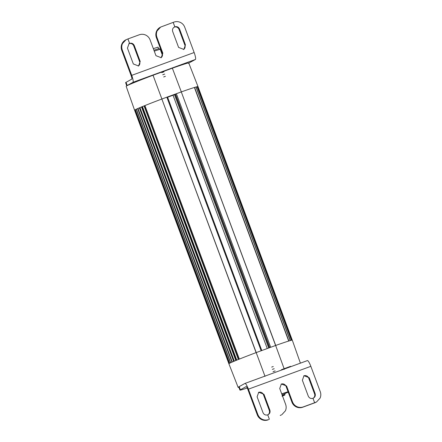 <?xml version="1.0" encoding="UTF-8"?>
<svg xmlns="http://www.w3.org/2000/svg" width="442" height="442" viewBox="0 0 442 442"><rect width="100%" height="100%" fill="white"/><g stroke="black" fill="none" stroke-linecap="round" stroke-linejoin="round"><path stroke-width="0.66" d="M238.901 387.308A33.388 0.956 -20.4 0 1 238.139 387.38L228.884 363.76L134.578 110.185A33.83 0.967 -20.4 0 1 134.683 110.052L135.252 109.809M228.884 363.76A33.83 0.967 -20.4 0 1 228.984 363.628A33.83 0.967 -20.4 0 1 229.531 363.302A33.83 0.967 -20.4 0 1 229.558 363.285A33.83 0.967 -20.4 0 1 230.591 362.783A33.83 0.967 -20.4 0 1 230.63 362.766A33.83 0.967 -20.4 0 1 232.127 362.092A33.83 0.967 -20.4 0 1 232.183 362.064A33.83 0.967 -20.4 0 1 233.917 361.324A33.83 0.967 -20.4 0 1 234.116 361.236A33.83 0.967 -20.4 0 1 234.188 361.208A33.83 0.967 -20.4 0 1 236.536 360.236A33.83 0.967 -20.4 0 1 236.619 360.202A33.83 0.967 -20.4 0 1 239.337 359.097A33.83 0.967 -20.4 0 1 256.1 352.617A33.83 0.967 -20.4 0 1 256.189 352.583L275.637 345.473A33.83 0.967 -20.4 0 1 275.714 345.445A33.83 0.967 -20.4 0 1 288.703 341.047A33.83 0.967 -20.4 0 1 290.289 340.572A33.83 0.967 -20.4 0 1 290.333 340.561A33.83 0.967 -20.4 0 1 291.455 340.263A33.83 0.967 -20.4 0 1 291.488 340.257A33.83 0.967 -20.4 0 1 292.129 340.141A33.83 0.967 -20.4 0 1 292.306 340.174L300.4 363.158M238.139 387.38A33.388 0.956 -20.4 0 1 238.763 386.938A29.603 0.845 -20.4 0 1 239.199 386.617L244.934 383.441A6.768 1.265 69.9 0 1 244.967 383.429A6.768 1.265 69.9 0 1 248.415 389.164L310.842 366.33L320.273 391.689A8.459 8.304 61.1 0 1 320.069 398.126L316.56 401.944L314.632 402.75L312.969 398.319C310.809 398.866 309.24 398.12 308.256 396.082L302.361 380.236L303.991 375.722L309.229 377.722L315.118 393.573C315.704 395.767 314.991 397.347 312.986 398.314L314.632 402.75L303.24 406.922C301.085 407.673 298.958 407.568 296.858 406.618C294.786 405.601 293.333 404.01 292.488 401.85L291.93 402.159A8.459 8.304 61.1 0 0 302.682 407.231L303.24 406.922M197.878 86.665L292.278 340.152L197.994 86.632A33.83 0.967 159.6 0 0 197.999 86.599L188.745 62.979A33.388 0.956 159.6 0 0 188.016 63.04A33.388 0.956 159.6 0 0 172.352 68.184L153.037 75.25A33.388 0.956 159.6 0 0 126.782 85.809A33.388 0.956 159.6 0 0 126.644 85.886A33.388 0.956 159.6 0 0 126.152 86.256L134.578 110.185M230.591 362.783L136.285 109.207A33.83 0.967 159.6 0 0 135.252 109.71A33.83 0.967 -20.4 0 0 135.23 109.727L229.525 363.307L135.219 109.732A33.83 0.967 159.6 0 0 135.075 109.809A33.83 0.967 159.6 0 0 134.683 110.052L228.984 363.628M197.999 86.599A33.83 0.967 159.6 0 0 197.839 86.566A33.83 0.967 159.6 0 0 197.828 86.566A33.83 0.967 159.6 0 0 197.265 86.66A33.83 0.967 159.6 0 0 197.182 86.682A33.83 0.967 159.6 0 0 197.154 86.687A33.83 0.967 159.6 0 0 196.027 86.986A33.83 0.967 159.6 0 0 195.983 86.997A33.83 0.967 159.6 0 0 194.397 87.472A33.83 0.967 159.6 0 0 181.413 91.864A33.83 0.967 159.6 0 0 181.331 91.892L161.888 99.002A33.83 0.967 159.6 0 0 161.8 99.041A33.83 0.967 159.6 0 0 145.037 105.522A33.83 0.967 159.6 0 0 142.313 106.627A33.83 0.967 159.6 0 0 142.23 106.66A33.83 0.967 159.6 0 0 139.882 107.633A33.83 0.967 159.6 0 0 139.816 107.66A33.83 0.967 159.6 0 0 137.876 108.489L139.755 107.688L234.056 361.263M265.023 376.369L256.189 352.583M284.339 369.308L275.637 345.473M273.267 366.54L271.67 367.12L273.267 366.54A3.553 0.674 -22.2 0 0 272.482 366.805A3.553 0.674 -22.2 0 0 271.67 367.12M274.228 368.716L272.349 369.401L274.228 368.716A3.553 0.674 -22.2 0 0 273.305 369.026A3.553 0.674 -22.2 0 0 272.349 369.401M275.173 370.899L273.051 371.678L275.173 370.899A3.553 0.674 -22.2 0 0 274.134 371.241A3.553 0.674 -22.2 0 0 273.051 371.678M292.129 340.141A33.83 0.967 -20.4 0 1 292.145 340.141L197.828 86.566L292.068 340.147M281.488 369.683L290.609 366.313M232.127 362.092L137.821 108.517A33.83 0.967 -20.4 0 1 137.876 108.489L232.183 362.064M230.569 362.794L136.285 109.207A33.83 0.967 -20.4 0 1 136.324 109.185L137.782 108.533L232.083 362.108L137.782 108.594M137.793 108.528L137.821 108.517A33.83 0.967 159.6 0 0 136.324 109.185L230.63 362.766M153.037 75.25L161.888 99.002M172.352 68.184L181.331 91.892M197.193 86.682L291.488 340.257L197.193 86.682M197.22 86.759L197.767 86.582M234.116 361.236L139.755 107.688M139.528 107.831L233.818 361.363M229.558 363.285L135.252 109.71L136.285 109.285M234.315 361.153L139.943 107.605L234.188 361.208M140.015 107.577L142.147 106.693L236.453 360.269M236.536 360.236L142.147 106.693M236.763 360.142L142.457 106.566L236.619 360.202M142.457 106.566L144.932 105.566L239.238 359.142M239.337 359.097L144.932 105.566M167.507 96.991L181.292 91.908L275.598 345.484M275.714 345.445L181.292 91.908M256.227 352.567L161.86 99.014L256.1 352.617M161.927 98.991L166.849 97.19L261.15 350.766M261.786 350.534L167.501 96.975L166.849 97.19M163.678 76.969L165.413 76.333L163.678 76.969A3.553 0.674 157.7 0 1 164.584 76.61A3.553 0.674 157.7 0 1 165.413 76.333M162.722 74.808L164.717 74.074L162.722 74.808A3.553 0.674 157.7 0 1 163.755 74.394A3.553 0.674 157.7 0 1 164.717 74.074M161.778 72.637L163.999 71.825L161.778 72.637A3.553 0.674 157.7 0 1 162.932 72.173A3.553 0.674 157.7 0 1 163.999 71.825M290.289 340.572L195.983 86.997L290.19 340.6M288.748 341.031L194.397 87.472L288.703 341.047M194.447 87.461L195.883 87.03M291.455 340.263L197.071 86.709L291.377 340.285M196.055 86.98L290.333 340.561M196.077 87.041L197.071 86.709M269.46 347.727L175.369 94.113M175.181 94.218L269.454 347.732M167.579 97.185L175.225 94.35M167.606 97.251L175.247 94.406M174.513 94.698L268.714 348.003M282.024 396.104L283.908 395.435L282.024 396.104M282.874 395.75L284.151 395.275L282.874 395.75M283.471 395.165L283.593 395.479L283.471 395.165M283.2 395.275L283.316 395.59L283.2 395.275M153.341 48.642L158.054 47.134L153.341 48.642M247.227 388.01A29.603 0.845 -20.4 0 1 244.912 388.778A29.603 0.845 -20.4 0 1 239.94 390.115A29.603 0.845 -20.4 0 1 240.376 389.783L239.199 386.617M246.117 386.612A3.381 0.63 69.9 0 1 246.133 386.606L240.376 389.783M245.006 383.418L307.361 360.611A6.768 1.265 69.9 0 1 307.394 360.595A6.768 1.265 69.9 0 1 310.842 366.33M238.763 386.949A29.603 0.845 -20.4 0 1 238.763 386.938L239.94 390.115M246.133 386.606A3.381 0.63 69.9 0 1 247.852 389.474L257.283 414.828A8.459 8.304 61.1 0 0 268.034 419.9L268.592 419.591C266.438 420.342 264.31 420.243 262.211 419.287C260.139 418.27 258.686 416.684 257.841 414.519L248.415 389.164M316.56 401.944L316.002 402.253A8.459 8.304 61.1 0 1 314.853 402.778L302.682 407.231M291.93 402.159L286.035 386.308A3.724 3.652 61.1 0 0 281.09 384.164M280.206 415.447A8.459 8.304 61.1 0 0 281.355 414.928L280.769 415.137M267.94 414.778A3.724 3.652 61.1 0 0 269.3 410.436L263.404 394.584A3.724 3.652 61.1 0 0 258.459 392.441M268.592 419.591L268.034 419.9M313.201 398.225A3.724 3.652 61.1 0 0 314.56 393.883L308.665 378.032A3.724 3.652 61.1 0 0 303.72 375.893M313.488 398.087L312.969 398.325M269.377 419.303L267.725 414.867C265.559 415.425 263.985 414.679 262.996 412.635L257.1 396.789L258.73 392.275L263.968 394.275L269.863 410.126C270.443 412.309 269.736 413.889 267.742 414.861L269.388 419.298M268.228 414.635L267.725 414.872M286.035 386.308L286.598 385.999L281.361 383.999L279.731 388.512L285.626 404.358C286.399 406.546 286.333 408.695 285.421 410.8L281.913 414.618M286.598 385.999L292.488 401.85M288.051 391.728A11.84 0.337 159.6 0 0 281.731 393.894M281.792 394.06A11.674 0.331 -20.4 0 1 288.112 391.894M288.212 392.159A11.674 0.331 -20.4 0 1 284.814 393.557M284.797 393.513A10.404 0.298 159.6 0 0 287.969 392.098A10.404 0.298 159.6 0 0 281.808 394.098M126.042 82.323L127.219 85.488A29.603 0.845 159.6 0 0 126.782 85.809L125.605 82.654A29.603 0.845 159.6 0 1 126.042 82.323L131.777 79.146C132.047 78.77 131.843 77.61 131.158 75.67L121.727 50.311L122.29 50.001C121.511 47.813 121.578 45.67 122.489 43.559L125.998 39.747L127.942 38.929L129.589 43.371C131.749 42.824 133.318 43.57 134.307 45.603L140.202 61.455L138.567 65.969L133.335 63.968L127.44 48.117L129.07 43.603L129.578 43.377L127.926 38.94M127.219 85.488L132.959 82.317L195.386 59.488L188.369 63.289M132.959 82.317A6.768 1.265 -110.1 0 0 131.722 75.361L122.29 50.001M195.386 59.488A6.768 1.265 -110.1 0 0 194.148 52.526L131.722 75.361M173.187 22.387L174.839 26.824C176.999 26.266 178.574 27.012 179.568 29.056L185.458 44.902L183.828 49.416L178.596 47.416L172.7 31.564C172.115 29.382 172.822 27.802 174.822 26.829L173.17 22.393L173.966 22.1C176.12 21.349 178.248 21.448 180.347 22.404C182.419 23.42 183.878 25.006 184.717 27.172L194.148 52.526M160.91 57.836A3.724 3.652 61.1 0 0 162.269 53.488L156.374 37.642L156.938 37.332C156.159 35.145 156.225 32.995 157.137 30.89L160.645 27.072L173.17 22.393M156.938 37.332L162.833 53.178L161.197 57.692L155.965 55.692L150.07 39.841C149.23 37.681 147.772 36.089 145.7 35.073C143.6 34.122 141.473 34.017 139.318 34.769L127.942 38.929M128.799 43.775A3.724 3.652 61.1 0 1 129.014 43.686L129.031 43.675A3.724 3.652 61.1 0 1 133.744 45.918L134.307 45.603M160.645 27.072L160.087 27.382A8.459 8.304 61.1 0 0 156.374 37.642M183.54 49.559A3.724 3.652 61.1 0 0 184.9 45.211L179.004 29.365A3.724 3.652 61.1 0 0 174.275 27.133L174.839 26.824M125.998 39.747L125.44 40.056A8.459 8.304 61.1 0 0 121.727 50.311M138.28 66.107A3.724 3.652 61.1 0 0 139.639 61.764L133.744 45.918M154.269 51.139L160.186 49.222L162.463 55.361M160.175 49.217L158.871 48.62L153.927 50.217M229.033 363.595L134.733 110.03M232.293 362.015L137.992 108.445M139.379 107.892L233.669 361.429M137.661 108.644L231.951 362.169M230.724 362.722L136.423 109.146M229.63 363.247L135.329 109.677M197.955 86.643L292.234 340.141M270.675 347.285L176.369 93.71M269.742 347.627L175.446 94.074M144.285 105.859L238.575 359.407M144.07 105.947L238.36 359.49M141.711 106.914L236 360.457M141.528 106.986L235.818 360.528M194.613 87.461L288.897 340.986M194.491 87.499L288.775 341.025M267.25 348.539L173.054 95.257M285.013 394.098L282.14 394.993L285.013 394.098L284.642 393.098L285.013 394.098C284.283 395.927 285.985 394.391 282.145 396.22C285.985 394.391 284.283 395.927 285.013 394.098M283.858 395.054L283.974 395.369L283.858 395.054M283.836 395.037L283.952 395.358L283.836 395.037M283.316 395.225L283.433 395.546L283.316 395.225M283.261 395.231L283.383 395.546L283.261 395.231M282.836 395.386L282.952 395.701L282.836 395.386M269.3 410.436L269.863 410.126M263.404 394.584L263.968 394.275M257.283 414.828L257.841 414.519M314.853 402.778L315.417 402.469M314.56 393.883L315.118 393.573M308.665 378.032L309.229 377.722M139.639 61.764L140.202 61.455M179.004 29.365L179.568 29.056M184.9 45.211L185.458 44.902M162.269 53.488L162.833 53.178M167.501 96.975L261.797 350.534M283.886 395.026L284.002 395.341L283.886 395.026M283.3 395.22L283.416 395.535L283.3 395.22M282.72 395.441L282.836 395.756L282.72 395.441M158.617 48.659L158.054 47.134L158.617 48.659M244.967 383.429L307.394 360.595"/></g></svg>
